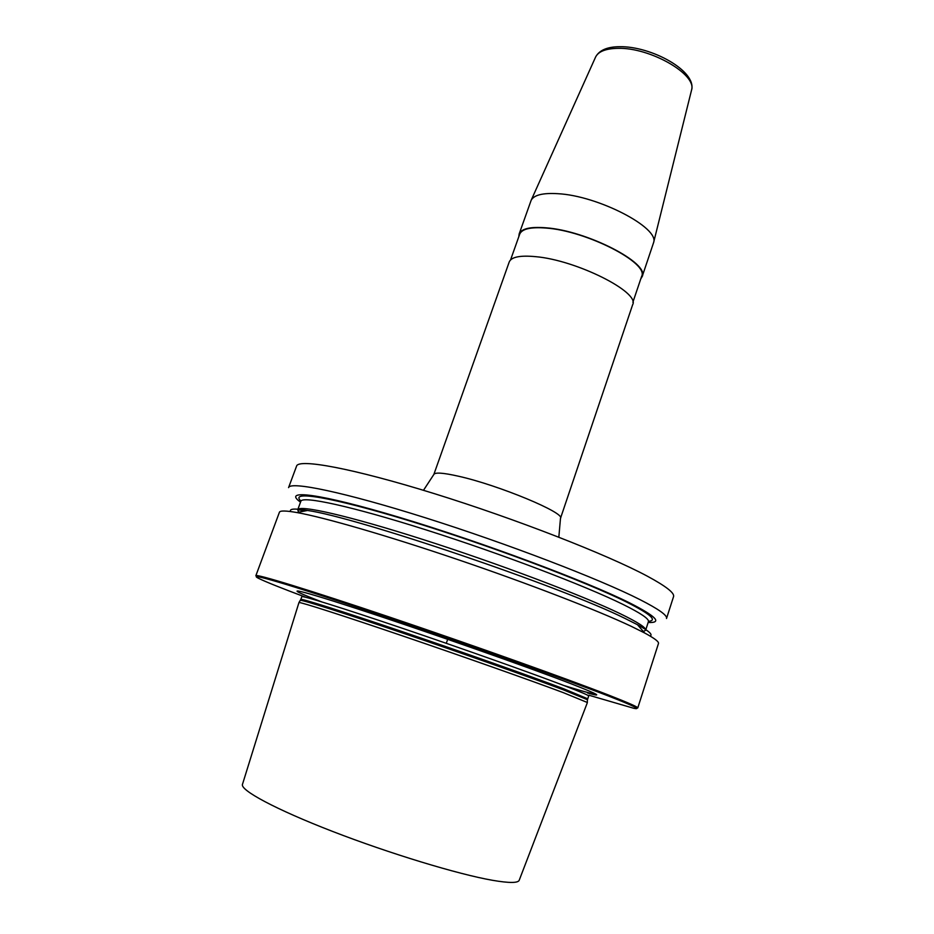 <?xml version="1.0" encoding="UTF-8"?>
<svg xmlns="http://www.w3.org/2000/svg" width="934" height="934" viewBox="0 0 934 934"><rect width="100%" height="100%" fill="white"/><g stroke="black" fill="none" stroke-linecap="round" stroke-linejoin="round"><path stroke-width="1.4" d="M608.863 695.176C628.489 702.858 638.12 707.108 637.759 707.949L658.47 643.514C659.089 641.786 654.465 638.272 644.623 632.972L631.267 626.329C597.153 610.206 528.13 583.481 457.508 559.489C386.874 535.486 323.923 517.319 296.825 512.533C285.816 510.606 280.013 510.513 279.418 512.264L255.858 575.706C255.659 573.604 308.185 589.623 390.4 617.374C472.464 645.079 566.763 678.738 608.863 695.176M639.953 599.616C658.727 609.178 667.576 615.483 666.514 618.495L673.542 596.651C674.768 593.102 666.105 586.318 647.542 576.29C607.707 554.831 515.766 518.895 434.205 493.596C352.492 468.214 298.471 458.407 296.568 466.113L288.571 487.618C290.065 481.01 343.805 492.02 425.624 517.856C507.279 543.623 599.686 579.127 639.953 599.616M290.626 511.552C289.073 508.68 294.712 508.318 307.543 510.466C356.017 517.086 560.89 586.552 624.706 618.285L637.478 624.718C648.896 630.964 653.099 634.735 650.099 636.042M588.922 695.223L633.766 708.287C642.043 709.945 633.415 705.777 607.882 695.795C562.945 678.271 457.637 640.864 373.133 612.576C288.408 584.194 245.105 571.666 258.776 578.438C265.606 581.812 281.286 588.093 305.792 597.281M321.693 601.87C281.041 586.26 289.482 586.68 356.169 608.431C422.448 630.006 528.691 667.296 572.017 684.12C598.437 694.429 603.644 697.406 587.638 693.04M563.26 692.619L587.393 702.52L519.269 880.108C518.323 883.144 509.392 883.202 492.475 880.295C458.139 874.317 389.63 853.536 332.481 831.388C275.203 809.218 239.734 790.012 242.501 784.268L298.973 602.5C301.355 602.267 342.323 615.378 402.332 635.821C462.248 656.217 530.5 680.337 563.26 692.619M642.16 276.592L653.59 242.618C659.731 227.814 597.923 195.638 557.75 193.688C542.899 192.801 534.038 194.984 531.177 200.226L519.141 234.002C521.347 228.667 530.22 226.588 545.748 227.791C586.704 230.593 649.982 263.26 642.16 276.592L640.806 278.811M433.831 474.495L509.228 261.964C511.307 256.978 520.098 255.204 535.602 256.663C576.453 260.142 640.187 292.284 632.657 304.706L560.482 518.347C565.7 513.081 498.499 485.061 458.384 476.2C443.148 472.767 434.964 472.195 433.831 474.495L423.487 490.303M518.837 236.582L519.141 234.002M632.878 302.277L641.611 276.429C649.352 263.201 586.657 230.826 546.063 228.059C530.664 226.857 521.872 228.912 519.689 234.2L510.559 259.921M648.138 622.511C662.58 623.048 656.439 616.522 629.714 602.932C586.645 581.333 481.816 542.129 400.488 517.693C318.926 493.129 281.636 488.856 300.526 502.142M446.289 643.316L447.678 639.3M593.347 692.841C596.896 695.141 587.369 692.771 564.778 685.766M564.755 685.836C531.633 673.169 461.828 648.394 401.597 628.01C341.26 607.579 301.729 595.297 301.81 596.674L300.795 599.453C300.678 598.18 340.174 610.591 400.523 631.057C460.754 651.488 530.617 676.228 563.774 688.802L587.755 698.819L588.677 696.017C588.864 695.41 580.89 692.012 564.755 685.836M587.755 698.819L587.451 699.706L563.541 689.899C530.944 677.582 463.066 653.543 403.453 633.275C343.735 612.973 302.92 600.013 300.491 600.329L300.351 600.527M587.299 702.345L587.439 699.94M595.472 57.324L595.67 56.881C598.542 51.405 605.956 48.556 617.899 48.346C650.099 47.307 697.184 74.498 691.557 90.084L653.59 242.618M691.44 90.563L691.557 90.084C696.986 71.066 651.196 46.011 619.452 46.7C607.31 46.805 599.383 50.191 595.67 56.881L531.177 200.226M648.476 621.332C657.734 620.526 650.461 614.105 626.644 602.091C585.56 581.543 488.19 544.907 409.396 520.822C330.391 496.619 288.839 490.187 300.993 501.009M305.908 510.781L297.701 509.812C298.833 504.5 348.032 515.533 422.717 539.42C497.262 563.225 582.104 595.32 620.013 613.603C637.934 622.278 646.48 627.835 645.627 630.287L648.418 621.647C649.328 619.009 640.864 613.264 623.013 604.415C585.279 585.781 500.589 553.535 426.079 529.893C351.429 506.17 302.126 495.592 300.841 501.289L297.701 509.812L298.728 512.171M645.627 630.287L643.351 631.501M637.478 624.718L644.623 632.972M307.543 510.466L296.825 512.533M298.973 602.5L300.795 599.453M558.836 537.167L560.482 518.347"/></g></svg>

